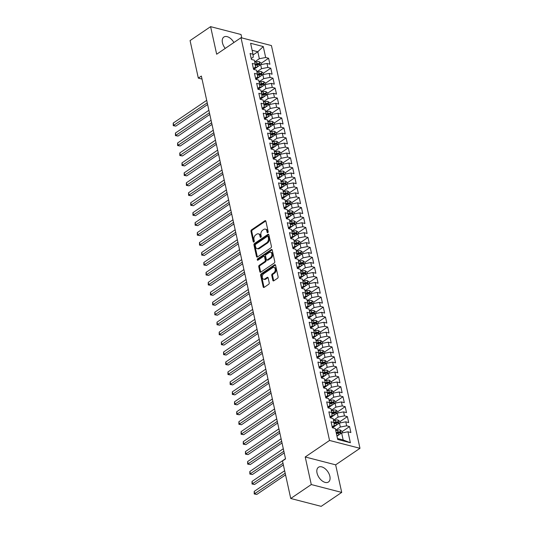 <?xml version="1.0" encoding="UTF-8"?>
<svg xmlns="http://www.w3.org/2000/svg" width="533" height="533" viewBox="0 0 533 533"><rect width="100%" height="100%" fill="white"/><g stroke="black" fill="none" stroke-linecap="round" stroke-linejoin="round"><path stroke-width="0.8" d="M267.799 232.635A0.786 0.526 -75.5 0 0 268.172 231.602L265.887 221.215A1.119 0.746 -75.5 0 0 265.421 220.642A1.119 0.746 -75.5 0 0 264.928 220.749L251.496 229.87A1.119 0.746 -75.5 0 0 250.963 231.355L253.248 241.735A0.786 0.526 -75.5 0 0 254.288 241.023L253.994 239.683A3.584 2.392 -75.5 0 1 255.693 234.933L256.813 234.174A3.584 2.392 -75.5 0 1 258.398 233.827A3.584 2.392 -75.5 0 1 259.891 235.679L260.184 237.018A0.786 0.526 -75.5 0 0 261.23 236.312L260.937 234.966A3.584 2.392 -75.5 0 1 262.636 230.223L263.755 229.456A3.584 2.392 -75.5 0 1 265.341 229.117A3.584 2.392 -75.5 0 1 266.833 230.962L267.126 232.308A0.786 0.526 -75.5 0 0 267.799 232.635M329.867 476.302A8.901 5.277 55.8 0 0 324.957 468.567A8.901 5.277 55.8 0 0 318.448 467.281A8.901 5.277 55.8 0 0 317.035 472.984A8.901 5.277 55.8 0 0 321.945 480.719A8.901 5.277 55.8 0 0 328.455 482.005A8.901 5.277 55.8 0 0 329.867 476.302M233.894 42.527A8.901 5.277 55.8 0 0 223.86 37.05A8.901 5.277 55.8 0 0 222.448 42.76A8.901 5.277 55.8 0 0 225.246 48.396M272.843 280.338A1.119 0.746 -75.5 0 0 273.309 280.918A1.119 0.746 -75.5 0 0 273.802 280.804L277.573 278.246A1.119 0.746 -75.5 0 0 278.106 276.767L275.568 265.234A1.119 0.746 -75.5 0 0 275.101 264.654A1.119 0.746 -75.5 0 0 274.608 264.768L261.17 273.889A1.119 0.746 -75.5 0 0 260.644 275.368L263.175 286.901A1.119 0.746 -75.5 0 0 263.642 287.48A1.119 0.746 -75.5 0 0 264.135 287.374L268.692 284.282A1.119 0.746 -75.5 0 0 269.218 282.796L268.139 277.86A1.119 0.746 -75.5 0 0 267.673 277.28A1.119 0.746 -75.5 0 0 267.173 277.393L264.914 278.926A2.998 1.999 -75.5 0 1 263.595 279.212A2.998 1.999 -75.5 0 1 262.269 276.76A2.998 1.999 -75.5 0 1 263.768 273.696L272.61 267.693A2.998 1.999 -75.5 0 1 273.935 267.406A2.998 1.999 -75.5 0 1 275.261 269.851A2.998 1.999 -75.5 0 1 273.762 272.916L272.29 273.922A1.119 0.746 -75.5 0 0 271.757 275.401L272.843 280.338L273.662 280.551A1.119 0.746 -75.5 0 0 273.769 280.831M311.279 484.55L341.713 492.412L335.65 464.836L305.216 456.974L311.279 484.55L290.745 498.488L282.497 460.965L285.535 458.9L201.361 76.052L198.323 78.118L202.027 79.077M305.216 456.974L329.547 440.458L240.996 37.703L271.43 45.565L359.982 448.313L329.547 440.458M241.782 37.903L241.036 34.512L210.602 26.65L216.665 54.226L240.996 37.703M210.602 26.65L190.074 40.588L198.323 78.118M270.891 247.858A1.119 0.746 -75.5 0 0 271.424 246.379L268.885 234.846A1.119 0.746 -75.5 0 0 268.419 234.267A1.119 0.746 -75.5 0 0 267.926 234.38L254.494 243.501A1.119 0.746 -75.5 0 0 253.961 244.98L256.493 256.513A1.119 0.746 -75.5 0 0 256.959 257.093A1.119 0.746 -75.5 0 0 257.459 256.986L270.891 247.858M272.23 250.044L274.762 261.57A1.119 0.746 -75.5 0 1 274.228 263.055L260.797 272.176A1.119 0.746 -75.5 0 1 260.304 272.283A1.119 0.746 -75.5 0 1 259.837 271.703L258.752 266.773A1.119 0.746 -75.5 0 1 259.285 265.287L264.728 261.59A1.119 0.746 -75.5 0 0 265.261 260.104L264.541 256.833A1.119 0.746 -75.5 0 0 264.075 256.253A1.119 0.746 -75.5 0 0 263.582 256.36L257.905 260.211A0.786 0.526 -75.5 0 1 257.606 258.845L271.264 249.571A1.119 0.746 -75.5 0 1 271.763 249.464A1.119 0.746 -75.5 0 1 272.23 250.044M261.157 63.307L268.592 58.257L265.674 57.504L263.269 46.551L250.603 43.28L253.008 54.233L250.09 53.48L251.403 59.449L254.321 60.202L255.2 64.187L252.276 63.434L253.588 69.403L256.513 70.156L257.386 74.14L254.468 73.387L255.78 79.357L258.698 80.11L259.578 84.094L256.653 83.341L257.965 89.311L260.89 90.064L261.763 94.048L258.845 93.295L260.157 99.265L263.075 100.024L263.955 104.002L261.03 103.249L262.343 109.218L265.267 109.978L266.14 113.955L263.222 113.203L264.535 119.179L267.453 119.932L268.326 123.909L265.407 123.156L266.72 129.133L269.645 129.885L270.517 133.863L267.599 133.11L268.912 139.086L271.83 139.839L272.703 143.823L269.785 143.064L271.097 149.04L274.022 149.793L274.895 153.777L271.977 153.018L273.289 158.994L276.207 159.747L277.08 163.731L274.162 162.978L275.474 168.948L278.399 169.701L279.272 173.685L276.354 172.932L277.666 178.901L280.585 179.654L281.457 183.638L278.539 182.886L279.852 188.855L282.776 189.608L283.649 193.592L280.731 192.839L282.044 198.809L284.962 199.562L285.835 203.546L282.916 202.793L284.229 208.763L287.154 209.522L288.027 213.5L285.108 212.747L286.421 218.717L289.339 219.476L290.212 223.454L287.294 222.701L288.606 228.67L291.531 229.43L292.404 233.407L289.486 232.654L290.798 238.631L293.716 239.384L294.589 243.361L291.671 242.608L292.983 248.585L295.908 249.337L296.781 253.315L293.863 252.562L295.175 258.538L298.094 259.291L298.966 263.275L296.048 262.516L297.361 268.492L300.286 269.245L301.158 273.229L298.24 272.47L299.553 278.446L302.471 279.199L303.344 283.183L300.425 282.43L301.738 288.4L304.663 289.153L305.536 293.137L302.617 292.384L303.93 298.353L306.848 299.106L307.721 303.09L304.803 302.338L306.115 308.307L309.04 309.06L309.913 313.044L306.995 312.291L308.307 318.261L311.225 319.014L312.098 322.998L309.18 322.245L310.492 328.215L313.417 328.974L314.29 332.952L311.372 332.199L312.684 338.169L315.603 338.928L316.475 342.906L313.557 342.153L314.87 348.129L317.795 348.882L318.667 352.859L315.749 352.106L317.062 358.083L319.98 358.836L320.853 362.813L317.935 362.06L319.247 368.036L322.172 368.789L323.045 372.774L320.126 372.014L321.439 377.99L324.357 378.743L325.23 382.727L322.312 381.968L323.624 387.944L326.542 388.697L327.422 392.681L324.504 391.928L325.816 397.898L328.734 398.651L329.607 402.635L326.689 401.882L328.002 407.852L330.92 408.604L331.799 412.589L328.881 411.836L330.194 417.805L333.112 418.558L333.984 422.542L331.066 421.79L332.379 427.759L335.297 428.512L337.709 439.465L350.374 442.736L343.165 439.972L341.633 433.003L336.983 436.161M268.592 58.257L269.911 64.227L266.986 63.474L267.866 67.458L261.53 68.67L256.879 71.835M263.342 73.261L270.784 68.211L267.866 67.458M270.784 68.211L272.096 74.18L269.178 73.427L270.051 77.412L263.722 78.624L259.065 81.789M265.534 83.215L272.969 78.164L270.051 77.412M272.969 78.164L274.288 84.141L271.364 83.381L272.243 87.365L265.907 88.578L261.257 91.743M267.719 93.168L275.161 88.118L272.243 87.365M275.161 88.118L276.474 94.094L273.556 93.335L274.428 97.319L268.099 98.538L263.442 101.696M269.911 103.122L277.347 98.072L274.428 97.319M277.347 98.072L278.666 104.048L275.741 103.295L276.62 107.273L270.284 108.492L265.634 111.65M272.096 113.083L279.539 108.026L276.62 107.273M279.539 108.026L280.851 114.002L277.933 113.249L278.806 117.227L272.476 118.446L267.819 121.604M274.288 123.036L281.724 117.98L278.806 117.227M281.724 117.98L283.043 123.956L280.118 123.203L280.998 127.18L274.662 128.4L270.011 131.558M276.474 132.99L283.916 127.94L280.998 127.18M283.916 127.94L285.228 133.91L282.31 133.157L283.183 137.134L276.854 138.353L272.196 141.512M278.666 142.944L286.101 137.894L283.183 137.134M286.101 137.894L287.42 143.863L284.495 143.111L285.375 147.095L279.039 148.307L274.388 151.465M280.851 152.898L288.293 147.848L285.375 147.095M288.293 147.848L289.606 153.817L286.687 153.064L287.56 157.048L281.231 158.261L276.574 161.419M283.043 162.851L290.478 157.801L287.56 157.048M290.478 157.801L291.791 163.771L288.873 163.018L289.752 167.002L283.416 168.215L278.766 171.373M285.228 172.805L292.67 167.755L289.752 167.002M292.67 167.755L293.983 173.725L291.065 172.972L291.937 176.956L285.608 178.169L280.951 181.333M287.42 182.759L294.856 177.709L291.937 176.956M294.856 177.709L296.168 183.678L293.25 182.926L294.129 186.91L287.793 188.122L283.143 191.287M289.606 192.713L297.048 187.663L294.129 186.91M297.048 187.663L298.36 193.639L295.442 192.879L296.315 196.864L289.985 198.076L285.328 201.241M291.798 202.667L299.233 197.616L296.315 196.864M299.233 197.616L300.545 203.593L297.627 202.833L298.507 206.817L292.171 208.03L287.52 211.195M293.983 212.62L301.425 207.57L298.507 206.817M301.425 207.57L302.737 213.546L299.819 212.794L300.692 216.771L294.363 217.99L289.705 221.148M296.175 222.574L303.61 217.524L300.692 216.771M303.61 217.524L304.923 223.5L302.004 222.747L302.884 226.725L296.548 227.944L291.897 231.102M298.36 232.535L305.802 227.478L302.884 226.725M305.802 227.478L307.115 233.454L304.196 232.701L305.069 236.679L298.74 237.898L294.083 241.056M300.552 242.488L307.987 237.432L305.069 236.679M307.987 237.432L309.3 243.408L306.382 242.655L307.261 246.632L300.925 247.852L296.275 251.01M302.737 252.442L310.179 247.392L307.261 246.632M310.179 247.392L311.492 253.362L308.574 252.609L309.446 256.586L303.117 257.805L298.46 260.963M304.929 262.396L312.365 257.346L309.446 256.586M312.365 257.346L313.677 263.315L310.759 262.562L311.638 266.547L305.302 267.759L300.652 270.917M307.115 272.35L314.557 267.3L311.638 266.547M314.557 267.3L315.869 273.269L312.951 272.516L313.824 276.5L307.494 277.713L302.837 280.871M309.307 282.303L316.742 277.253L313.824 276.5M316.742 277.253L318.054 283.223L315.136 282.47L316.016 286.454L309.68 287.667L305.029 290.825M311.492 292.257L318.934 287.207L316.016 286.454M318.934 287.207L320.246 293.177L317.328 292.424L318.201 296.408L311.872 297.621L307.215 300.785M313.684 302.211L321.119 297.161L318.201 296.408M321.119 297.161L322.432 303.13L319.514 302.378L320.393 306.362L314.057 307.574L309.406 310.739M315.869 312.165L323.311 307.115L320.393 306.362M323.311 307.115L324.624 313.091L321.705 312.331L322.578 316.316L316.249 317.528L311.592 320.693M318.061 322.119L325.496 317.068L322.578 316.316M325.496 317.068L326.809 323.045L323.891 322.285L324.77 326.269L318.434 327.489L313.784 330.647M320.246 332.072L327.688 327.022L324.77 326.269M327.688 327.022L329.001 332.998L326.083 332.246L326.956 336.223L320.626 337.442L315.969 340.6M322.438 342.033L329.874 336.976L326.956 336.223M329.874 336.976L331.186 342.952L328.268 342.199L329.147 346.177L322.811 347.396L318.161 350.554M324.624 351.987L332.066 346.93L329.147 346.177M332.066 346.93L333.378 352.906L330.46 352.153L331.333 356.131L325.003 357.35L320.346 360.508M326.816 361.94L334.251 356.89L331.333 356.131M334.251 356.89L335.563 362.86L332.645 362.107L333.525 366.084L327.189 367.304L322.538 370.462M329.001 371.894L336.443 366.844L333.525 366.084M336.443 366.844L337.755 372.814L334.837 372.061L335.71 376.045L329.381 377.257L324.724 380.415M331.193 381.848L338.628 376.798L335.71 376.045M338.628 376.798L339.941 382.767L337.023 382.014L337.902 385.999L331.566 387.211L326.916 390.369M333.378 391.802L340.82 386.751L337.902 385.999M340.82 386.751L342.133 392.721L339.215 391.968L340.087 395.952L333.758 397.165L329.101 400.323M335.57 401.755L343.005 396.705L340.087 395.952M343.005 396.705L344.318 402.675L341.4 401.922L342.279 405.906L335.943 407.119L331.293 410.283M337.755 411.709L345.197 406.659L342.279 405.906M345.197 406.659L346.51 412.629L343.592 411.876L344.465 415.86L338.135 417.072L333.478 420.237M339.947 421.663L347.383 416.613L344.465 415.86M347.383 416.613L348.695 422.589L345.777 421.83L346.657 425.814L340.321 427.026L335.67 430.191M342.133 431.617L349.575 426.567L346.657 425.814M349.575 426.567L350.887 432.543L347.969 431.783L350.374 442.736M332.179 426.853L334.238 425.454L333.984 422.542M347.969 431.783L341.633 433.003M329.994 416.899L332.046 415.5L331.799 412.589M340.321 427.026L339.448 423.049L332.472 427.786M345.777 421.83L339.448 423.049M327.802 406.945L329.86 405.546L329.607 402.635M338.135 417.072L337.256 413.095L330.28 417.832M343.592 411.876L337.256 413.095M325.616 396.992L327.668 395.593L327.422 392.681M335.943 407.119L335.07 403.141L328.095 407.878M341.4 401.922L335.07 403.141M323.424 387.038L325.483 385.639L325.23 382.727M333.758 397.165L332.878 393.187L325.903 397.918M339.215 391.968L332.878 393.187M321.239 377.078L323.291 375.685L323.045 372.774M331.566 387.211L330.693 383.227L323.718 387.964M337.023 382.014L330.693 383.227M319.047 367.124L321.106 365.731L320.853 362.813M329.381 377.257L328.501 373.273L321.526 378.01M334.837 372.061L328.501 373.273M316.862 357.17L318.914 355.778L318.667 352.859M327.189 367.304L326.316 363.319L319.34 368.056M332.645 362.107L326.316 363.319M314.67 347.216L316.729 345.824L316.475 342.906M325.003 357.35L324.124 353.366L317.148 358.103M330.46 352.153L324.124 353.366M312.485 337.262L314.537 335.87L314.29 332.952M322.811 347.396L321.939 343.412L314.963 348.149M328.268 342.199L321.939 343.412M310.293 327.309L312.351 325.916L312.098 322.998M320.626 337.442L319.747 333.458L312.771 338.195M326.083 332.246L319.747 333.458M308.107 317.355L310.159 315.962L309.913 313.044M318.434 327.489L317.561 323.504L310.586 328.241M323.891 322.285L317.561 323.504M305.915 307.401L307.974 306.002L307.721 303.09M316.249 317.528L315.369 313.551L308.394 318.288M321.705 312.331L315.369 313.551M303.73 297.447L305.782 296.048L305.536 293.137M314.057 307.574L313.184 303.597L306.209 308.334M319.514 302.378L313.184 303.597M301.538 287.494L303.597 286.094L303.344 283.183M311.872 297.621L310.992 293.643L304.017 298.38M317.328 292.424L310.992 293.643M299.353 277.54L301.405 276.141L301.158 273.229M309.68 287.667L308.807 283.689L301.831 288.426M315.136 282.47L308.807 283.689M297.161 267.586L299.22 266.187L298.966 263.275M307.494 277.713L306.615 273.729L299.639 278.466M312.951 272.516L306.615 273.729M294.976 257.626L297.028 256.233L296.781 253.315M305.302 267.759L304.43 263.775L297.454 268.512M310.759 262.562L304.43 263.775M292.784 247.672L294.842 246.279L294.589 243.361M303.117 257.805L302.238 253.821L295.262 258.558M308.574 252.609L302.238 253.821M290.598 237.718L292.65 236.326L292.404 233.407M300.925 247.852L300.052 243.867L293.077 248.605M306.382 242.655L300.052 243.867M288.406 227.764L290.465 226.372L290.212 223.454M298.74 237.898L297.86 233.914L290.885 238.651M304.196 232.701L297.86 233.914M286.221 217.81L288.273 216.418L288.027 213.5M296.548 227.944L295.675 223.96L288.699 228.697M302.004 222.747L295.675 223.96M284.029 207.857L286.088 206.464L285.835 203.546M294.363 217.99L293.483 214.006L286.507 218.743M299.819 212.794L293.483 214.006M281.844 197.903L283.896 196.504L283.649 193.592M292.171 208.03L291.298 204.052L284.322 208.789M297.627 202.833L291.298 204.052M279.652 187.949L281.71 186.55L281.457 183.638M289.985 198.076L289.106 194.099L282.13 198.836M295.442 192.879L289.106 194.099M277.466 177.995L279.519 176.596L279.272 173.685M287.793 188.122L286.921 184.145L279.945 188.882M293.25 182.926L286.921 184.145M275.275 168.042L277.333 166.642L277.08 163.731M285.608 178.169L284.729 174.191L277.753 178.928M291.065 172.972L284.729 174.191M273.089 158.088L275.141 156.689L274.895 153.777M283.416 168.215L282.543 164.237L275.568 168.968M288.873 163.018L282.543 164.237M270.897 148.127L272.956 146.735L272.703 143.823M281.231 158.261L280.351 154.277L273.376 159.014M286.687 153.064L280.351 154.277M268.712 138.174L270.764 136.781L270.517 133.863M279.039 148.307L278.166 144.323L271.19 149.06M284.495 143.111L278.166 144.323M266.52 128.22L268.579 126.827L268.326 123.909M276.854 138.353L275.974 134.369L268.998 139.106M282.31 133.157L275.974 134.369M264.335 118.266L266.387 116.874L266.14 113.955M274.662 128.4L273.789 124.416L266.813 129.153M280.118 123.203L273.789 124.416M262.143 108.312L264.201 106.92L263.955 104.002M272.476 118.446L271.597 114.462L264.621 119.199M277.933 113.249L271.597 114.462M259.957 98.358L262.009 96.966L261.763 94.048M270.284 108.492L269.412 104.508L262.436 109.245M275.741 103.295L269.412 104.508M257.765 88.405L259.824 87.012L259.578 84.094M268.099 98.538L267.22 94.554L260.244 99.291M273.556 93.335L267.22 94.554M255.58 78.451L257.632 77.052L257.386 74.14M265.907 88.578L265.034 84.6L258.059 89.337M271.364 83.381L265.034 84.6M253.388 68.497L255.447 67.098L255.2 64.187M263.722 78.624L262.842 74.647L255.867 79.384M269.178 73.427L262.842 74.647M251.203 58.543L253.255 57.144L253.008 54.233M261.53 68.67L260.657 64.693L253.681 69.43M266.986 63.474L260.657 64.693M290.745 498.488L321.179 506.35L341.713 492.412M335.65 464.836L359.982 448.313M337.496 438.506L343.165 439.972M253.068 54.966L257.812 51.748L252.142 50.289M265.674 57.504L259.344 58.717L254.687 61.875M259.344 58.717L257.812 51.748L263.269 46.551M267.946 232.501L267.653 231.175A3.584 2.392 -75.5 0 0 266.16 229.33L265.341 229.117M258.398 233.827L259.225 234.04A3.584 2.392 -75.5 0 1 260.717 235.892L261.003 237.218L260.184 237.018M265.787 220.935A1.119 0.746 -75.5 0 0 265.754 220.962L252.316 230.083A1.119 0.746 -75.5 0 0 251.783 231.562L254.061 241.929M268.785 234.567A1.119 0.746 -75.5 0 0 268.745 234.587L255.314 243.714A1.119 0.746 -75.5 0 0 254.781 245.193L257.319 256.726A1.119 0.746 -75.5 0 0 257.419 257.006M268.079 236.632A0.786 0.526 -75.5 0 0 267.406 236.306L255.613 244.307A0.786 0.526 -75.5 0 0 255.24 245.347L255.554 246.766A3.584 2.392 -75.5 0 0 257.046 248.611A3.584 2.392 -75.5 0 0 258.625 248.271L266.687 242.795A3.584 2.392 -75.5 0 0 268.392 238.051L268.079 236.632L268.899 236.845A0.786 0.526 -75.5 0 0 268.572 236.439L267.753 236.226M257.046 248.611L257.865 248.824A3.584 2.392 -75.5 0 0 259.451 248.485L258.625 248.271M268.899 236.845L269.212 238.258A3.584 2.392 -75.5 0 1 267.513 243.008L259.451 248.485M264.075 256.253L264.901 256.466A1.119 0.746 -75.5 0 1 265.367 257.046L266.087 260.317A1.119 0.746 -75.5 0 1 265.554 261.803L260.104 265.501A1.119 0.746 -75.5 0 0 259.571 266.986L260.657 271.917A1.119 0.746 -75.5 0 0 260.764 272.196M272.123 249.764A1.119 0.746 -75.5 0 0 272.09 249.784L258.432 259.058A0.786 0.526 -75.5 0 0 258.059 260.111M270.384 257.752A2.998 1.999 -75.5 0 0 271.883 254.687A2.998 1.999 -75.5 0 0 270.557 252.236A2.998 1.999 -75.5 0 0 269.232 252.522L266.12 254.641A1.119 0.746 -75.5 0 0 265.587 256.12L266.307 259.398A1.119 0.746 -75.5 0 0 266.773 259.971A1.119 0.746 -75.5 0 0 267.266 259.864L270.384 257.752L271.204 257.965A2.998 1.999 -75.5 0 0 272.709 254.901A2.998 1.999 -75.5 0 0 271.384 252.449L270.557 252.236M266.773 259.971L267.593 260.184A1.119 0.746 -75.5 0 0 268.092 260.077L267.266 259.864M271.204 257.965L268.092 260.077M273.935 267.406L274.762 267.613A2.998 1.999 -75.5 0 1 276.087 270.064A2.998 1.999 -75.5 0 1 274.582 273.129L273.109 274.129A1.119 0.746 -75.5 0 0 272.576 275.614L273.662 280.551M263.595 279.212L264.415 279.425A2.998 1.999 -75.5 0 0 265.74 279.139L264.914 278.926M268.032 277.58A1.119 0.746 -75.5 0 0 267.999 277.6L265.74 279.139M275.461 264.954A1.119 0.746 -75.5 0 0 275.428 264.974L261.996 274.102A1.119 0.746 -75.5 0 0 261.463 275.581L264.002 287.114A1.119 0.746 -75.5 0 0 264.101 287.394M261.43 64.54L261.11 63.087L259.245 61.668A3.025 1.359 167.6 0 0 256.553 61.828L254.794 62.341M257.466 66.858L254.561 67.698M255.66 68.084L253.441 68.724M206.704 100.351L173.225 123.083L173.778 125.575L175.83 126.108L207.623 104.521M255.307 65.472L257.232 64.913A3.025 1.359 -12.4 0 1 259.211 64.66L258.951 63.467A3.025 1.359 167.6 0 0 256.966 63.72L255.2 64.233M255.26 64.913L257.319 64.32A1.539 0.693 -12.4 0 1 257.852 64.207L258.951 63.467M175.83 126.108L173.238 125.655L207.257 102.842M173.238 125.655L173.225 123.083M263.615 74.5L263.295 73.048L261.43 71.622A3.025 1.359 167.6 0 0 258.745 71.782L256.979 72.295M259.651 76.812L256.753 77.651M257.852 78.038L255.627 78.677M208.896 110.311L175.417 133.037L175.963 135.529L178.022 136.062L209.809 114.475M257.492 75.426L259.418 74.867A3.025 1.359 -12.4 0 1 261.403 74.613L261.137 73.421A3.025 1.359 167.6 0 0 259.158 73.674L257.392 74.187M257.446 74.873L259.511 74.274A1.539 0.693 -12.4 0 1 260.044 74.16L261.137 73.421M178.022 136.062L175.43 135.615L209.442 112.796M175.43 135.615L175.417 133.037M265.807 84.454L265.487 83.001L263.622 81.582A3.025 1.359 167.6 0 0 260.93 81.736L259.171 82.249M261.843 86.766L258.938 87.605M260.037 87.992L257.819 88.631M211.081 120.265L177.602 142.997L178.155 145.482L180.207 146.015L212.001 124.429M259.684 85.38L261.61 84.82A3.025 1.359 -12.4 0 1 263.588 84.567L263.329 83.375A3.025 1.359 167.6 0 0 261.343 83.628L259.578 84.141M259.638 84.827L261.696 84.227A1.539 0.693 -12.4 0 1 262.229 84.121L263.329 83.375M180.207 146.015L177.616 145.569L211.634 122.75M177.616 145.569L177.602 142.997M267.992 94.408L267.673 92.955L265.807 91.536A3.025 1.359 167.6 0 0 263.115 91.689L261.357 92.202M264.028 96.72L261.13 97.559M262.229 97.945L260.004 98.592M213.273 130.219L179.794 152.951L180.341 155.436L182.399 155.969L214.186 134.383M261.87 95.334L263.795 94.774A3.025 1.359 -12.4 0 1 265.78 94.521L265.514 93.328A3.025 1.359 167.6 0 0 263.535 93.581L261.77 94.094M261.823 94.781L263.888 94.181A1.539 0.693 -12.4 0 1 264.421 94.075L265.514 93.328M182.399 155.969L179.808 155.523L213.82 132.704M179.808 155.523L179.794 152.951M270.184 104.361L269.865 102.909L267.999 101.49A3.025 1.359 167.6 0 0 265.307 101.643L263.549 102.156M266.22 106.673L263.315 107.519M264.415 107.899L262.196 108.545M215.459 140.172L181.98 162.905L182.533 165.39L184.585 165.923L216.378 144.336M264.062 105.287L265.987 104.728A3.025 1.359 -12.4 0 1 267.966 104.475L267.706 103.282A3.025 1.359 167.6 0 0 265.72 103.535L263.955 104.048M264.015 104.734L266.074 104.135A1.539 0.693 -12.4 0 1 266.607 104.028L267.706 103.282M184.585 165.923L181.993 165.477L216.005 142.657M181.993 165.477L181.98 162.905M272.37 114.315L272.05 112.863L270.184 111.444A3.025 1.359 167.6 0 0 267.493 111.597L265.734 112.11M268.405 116.627L265.507 117.473M266.607 117.853L264.381 118.499M217.651 150.126L184.171 172.859L184.718 175.344L186.777 175.877L218.563 154.29M266.247 115.241L268.172 114.688A3.025 1.359 -12.4 0 1 270.158 114.435L269.891 113.236A3.025 1.359 167.6 0 0 267.912 113.489L266.147 114.002M266.2 114.688L268.266 114.089A1.539 0.693 -12.4 0 1 268.799 113.982L269.891 113.236M186.777 175.877L184.185 175.43L218.197 152.611M184.185 175.43L184.171 172.859M274.562 124.269L274.242 122.817L272.376 121.397A3.025 1.359 167.6 0 0 269.685 121.551L267.926 122.064M270.597 126.581L267.693 127.427M268.792 127.807L266.573 128.453M219.836 160.08L186.357 182.812L186.91 185.297L188.962 185.83L220.755 164.244M268.439 125.195L270.364 124.642A3.025 1.359 -12.4 0 1 272.343 124.389L272.083 123.19A3.025 1.359 167.6 0 0 270.098 123.443L268.332 123.956M268.392 124.642L270.451 124.042A1.539 0.693 -12.4 0 1 270.984 123.936L272.083 123.19M188.962 185.83L186.37 185.384L220.382 162.565M186.37 185.384L186.357 182.812M276.747 134.223L276.427 132.77L274.562 131.351A3.025 1.359 167.6 0 0 271.87 131.511L270.111 132.017M272.783 136.541L269.885 137.381M270.984 137.761L268.759 138.407M222.028 170.034L188.549 192.766L189.095 195.251L191.154 195.784L222.941 174.198M270.624 135.155L272.55 134.596A3.025 1.359 -12.4 0 1 274.535 134.343L274.268 133.143A3.025 1.359 167.6 0 0 272.29 133.397L270.524 133.91M270.577 134.596L272.643 133.996A1.539 0.693 -12.4 0 1 273.176 133.89L274.268 133.143M191.154 195.784L188.562 195.338L222.574 172.525M188.562 195.338L188.549 192.766M278.939 144.177L278.619 142.724L276.754 141.305A3.025 1.359 167.6 0 0 274.062 141.465L272.303 141.971M274.975 146.495L272.07 147.335M273.169 147.714L270.951 148.361M224.213 179.987L190.734 202.72L191.287 205.212L193.339 205.738L225.133 184.151M272.816 145.109L274.742 144.55A3.025 1.359 -12.4 0 1 276.72 144.296L276.46 143.104A3.025 1.359 167.6 0 0 274.475 143.357L272.709 143.863M272.769 144.55L274.828 143.95A1.539 0.693 -12.4 0 1 275.361 143.843L276.46 143.104M193.339 205.738L190.747 205.292L224.759 182.479M190.747 205.292L190.734 202.72M281.124 154.13L280.804 152.678L278.939 151.259A3.025 1.359 167.6 0 0 276.247 151.419L274.488 151.925M277.16 156.449L274.262 157.288M275.361 157.668L273.136 158.314M226.405 189.941L192.926 212.674L193.472 215.165L195.531 215.692L227.318 194.105M275.001 155.063L276.927 154.503A3.025 1.359 -12.4 0 1 278.912 154.25L278.646 153.058A3.025 1.359 167.6 0 0 276.667 153.311L274.901 153.824M274.955 154.503L277.02 153.91A1.539 0.693 -12.4 0 1 277.553 153.797L278.646 153.058M195.531 215.692L192.939 215.245L226.951 192.433M192.939 215.245L192.926 212.674M283.316 164.084L282.996 162.632L281.131 161.213A3.025 1.359 167.6 0 0 278.439 161.372L276.68 161.885M279.352 166.403L276.447 167.242M277.546 167.622L275.328 168.268M228.59 199.895L195.111 222.627L195.664 225.119L197.716 225.646L229.51 204.066M277.193 165.017L279.119 164.457A3.025 1.359 -12.4 0 1 281.098 164.204L280.838 163.011A3.025 1.359 167.6 0 0 278.852 163.265L277.087 163.778M277.147 164.457L279.205 163.864A1.539 0.693 -12.4 0 1 279.738 163.751L280.838 163.011M197.716 225.646L195.125 225.199L229.137 202.387M195.125 225.199L195.111 222.627M285.501 174.038L285.182 172.585L283.316 171.166A3.025 1.359 167.6 0 0 280.625 171.326L278.866 171.839M281.537 176.356L278.639 177.196M279.738 177.582L277.513 178.222M230.782 209.849L197.303 232.581L197.85 235.073L199.908 235.606L231.695 214.019M279.379 174.971L281.304 174.411A3.025 1.359 -12.4 0 1 283.289 174.158L283.023 172.965A3.025 1.359 167.6 0 0 281.044 173.218L279.279 173.731M279.332 174.411L281.397 173.818A1.539 0.693 -12.4 0 1 281.93 173.705L283.023 172.965M199.908 235.606L197.317 235.153L231.329 212.341M197.317 235.153L197.303 232.581M287.693 183.992L287.374 182.546L285.508 181.12A3.025 1.359 167.6 0 0 282.816 181.28L281.058 181.793M283.729 186.31L280.824 187.15M281.924 187.536L279.705 188.176M232.968 219.803L199.489 242.535L200.042 245.027L202.094 245.56L233.887 223.973M281.571 184.924L283.496 184.365A3.025 1.359 -12.4 0 1 285.475 184.112L285.215 182.919A3.025 1.359 167.6 0 0 283.23 183.172L281.464 183.685M281.524 184.371L283.583 183.772A1.539 0.693 -12.4 0 1 284.116 183.658L285.215 182.919M202.094 245.56L199.502 245.107L233.514 222.294M199.502 245.107L199.489 242.535M289.879 193.952L289.559 192.5L287.693 191.074A3.025 1.359 167.6 0 0 285.002 191.234L283.243 191.747M285.915 196.264L283.016 197.103M284.116 197.49L281.89 198.129M235.16 229.763L201.681 252.489L202.227 254.981L204.286 255.514L236.072 233.927M283.756 194.878L285.681 194.318A3.025 1.359 -12.4 0 1 287.66 194.065L287.4 192.873A3.025 1.359 167.6 0 0 285.421 193.126L283.656 193.639M283.709 194.325L285.775 193.726A1.539 0.693 -12.4 0 1 286.308 193.612L287.4 192.873M204.286 255.514L201.694 255.067L235.706 232.248M201.694 255.067L201.681 252.489M292.071 203.906L291.751 202.453L289.885 201.034A3.025 1.359 167.6 0 0 287.194 201.188L285.435 201.701M288.106 206.218L285.202 207.057M286.301 207.444L284.082 208.09M237.345 239.717L203.866 262.449L204.419 264.934L206.471 265.467L238.264 243.881M285.948 204.832L287.873 204.272A3.025 1.359 -12.4 0 1 289.852 204.019L289.592 202.826A3.025 1.359 167.6 0 0 287.607 203.08L285.841 203.593M285.901 204.279L287.96 203.679A1.539 0.693 -12.4 0 1 288.493 203.573L289.592 202.826M206.471 265.467L203.879 265.021L237.891 242.202M203.879 265.021L203.866 262.449M294.256 213.86L293.936 212.407L292.071 210.988A3.025 1.359 167.6 0 0 289.379 211.141L287.62 211.654M290.292 216.171L287.394 217.018M288.493 217.397L286.268 218.044M239.537 249.671L206.058 272.403L206.604 274.888L208.663 275.421L240.45 253.835M288.133 214.786L290.059 214.226A3.025 1.359 -12.4 0 1 292.037 213.973L291.778 212.78A3.025 1.359 167.6 0 0 289.799 213.033L288.033 213.546M288.087 214.233L290.152 213.633A1.539 0.693 -12.4 0 1 290.685 213.526L291.778 212.78M208.663 275.421L206.071 274.975L240.083 252.156M206.071 274.975L206.058 272.403M296.448 223.813L296.128 222.361L294.263 220.942A3.025 1.359 167.6 0 0 291.571 221.095L289.812 221.608M292.484 226.125L289.579 226.971M290.678 227.351L288.46 227.997M241.722 259.624L208.243 282.357L208.796 284.842L210.848 285.375L242.642 263.788M290.325 224.739L292.251 224.186A3.025 1.359 -12.4 0 1 294.229 223.933L293.969 222.734A3.025 1.359 167.6 0 0 291.984 222.987L290.219 223.5M290.278 224.186L292.337 223.587A1.539 0.693 -12.4 0 1 292.87 223.48L293.969 222.734M210.848 285.375L208.256 284.928L242.268 262.109M208.256 284.928L208.243 282.357M298.633 233.767L298.313 232.315L296.448 230.896A3.025 1.359 167.6 0 0 293.756 231.049L291.997 231.562M294.669 236.079L291.771 236.925M292.87 237.305L290.645 237.951M243.914 269.578L210.435 292.311L210.981 294.796L213.04 295.329L244.827 273.742M292.51 234.693L294.436 234.14A3.025 1.359 -12.4 0 1 296.415 233.887L296.155 232.688A3.025 1.359 167.6 0 0 294.176 232.941L292.41 233.454M292.464 234.14L294.529 233.541A1.539 0.693 -12.4 0 1 295.062 233.434L296.155 232.688M213.04 295.329L210.448 294.882L244.46 272.063M210.448 294.882L210.435 292.311M300.825 243.721L300.505 242.268L298.64 240.849A3.025 1.359 167.6 0 0 295.948 241.009L294.189 241.516M296.861 246.039L293.956 246.879M295.055 247.259L292.837 247.905M246.099 279.532L212.62 302.264L213.173 304.749L215.225 305.282L247.019 283.696M294.702 244.647L296.628 244.094A3.025 1.359 -12.4 0 1 298.607 243.841L298.347 242.642A3.025 1.359 167.6 0 0 296.361 242.895L294.596 243.408M294.656 244.094L296.714 243.494A1.539 0.693 -12.4 0 1 297.247 243.388L298.347 242.642M215.225 305.282L212.634 304.836L246.646 282.024M212.634 304.836L212.62 302.264M303.011 253.675L302.691 252.222L300.825 250.803A3.025 1.359 167.6 0 0 298.134 250.963L296.375 251.469M299.046 255.993L296.148 256.833M297.247 257.212L295.022 257.859M248.291 289.486L214.812 312.218L215.359 314.71L217.417 315.236L249.204 293.65M296.888 254.607L298.813 254.048A3.025 1.359 -12.4 0 1 300.792 253.795L300.532 252.602A3.025 1.359 167.6 0 0 298.553 252.855L296.788 253.362M296.841 254.048L298.906 253.448A1.539 0.693 -12.4 0 1 299.439 253.342L300.532 252.602M217.417 315.236L214.826 314.79L248.838 291.977M214.826 314.79L214.812 312.218M305.202 263.628L304.883 262.176L303.017 260.757A3.025 1.359 167.6 0 0 300.326 260.917L298.567 261.423M301.238 265.947L298.333 266.786M299.433 267.166L297.214 267.813M250.477 299.439L216.998 322.172L217.551 324.664L219.603 325.19L251.396 303.603M299.08 264.561L301.005 264.002A3.025 1.359 -12.4 0 1 302.984 263.748L302.724 262.556A3.025 1.359 167.6 0 0 300.739 262.809L298.973 263.322M299.033 264.002L301.092 263.409A1.539 0.693 -12.4 0 1 301.625 263.295L302.724 262.556M219.603 325.19L217.011 324.744L251.023 301.931M217.011 324.744L216.998 322.172M307.388 273.582L307.068 272.13L305.202 270.711A3.025 1.359 167.6 0 0 302.511 270.871L300.752 271.377M303.424 275.901L300.525 276.74M301.625 277.12L299.399 277.766M252.669 309.393L219.19 332.126L219.736 334.617L221.795 335.144L253.581 313.557M301.265 274.515L303.19 273.955A3.025 1.359 -12.4 0 1 305.169 273.702L304.909 272.51A3.025 1.359 167.6 0 0 302.931 272.763L301.165 273.276M301.218 273.955L303.284 273.362A1.539 0.693 -12.4 0 1 303.817 273.249L304.909 272.51M221.795 335.144L219.203 334.697L253.215 311.885M219.203 334.697L219.19 332.126M309.58 283.536L309.26 282.084L307.394 280.664A3.025 1.359 167.6 0 0 304.703 280.824L302.937 281.337M305.616 285.855L302.711 286.694M303.81 287.08L301.591 287.72M254.854 319.347L221.375 342.079L221.928 344.571L223.98 345.098L255.773 323.518M303.457 284.469L305.382 283.909A3.025 1.359 -12.4 0 1 307.361 283.656L307.101 282.463A3.025 1.359 167.6 0 0 305.116 282.717L303.35 283.23M303.41 283.909L305.469 283.316A1.539 0.693 -12.4 0 1 306.002 283.203L307.101 282.463M223.98 345.098L221.388 344.651L255.4 321.839M221.388 344.651L221.375 342.079M311.765 293.49L311.445 292.037L309.58 290.618A3.025 1.359 167.6 0 0 306.888 290.778L305.129 291.291M307.801 295.808L304.903 296.648M306.002 297.034L303.777 297.674M257.046 329.301L223.567 352.033L224.113 354.525L226.172 355.058L257.959 333.471M305.642 294.423L307.568 293.863A3.025 1.359 -12.4 0 1 309.546 293.61L309.287 292.417A3.025 1.359 167.6 0 0 307.308 292.67L305.542 293.183M305.596 293.863L307.661 293.27A1.539 0.693 -12.4 0 1 308.194 293.157L309.287 292.417M226.172 355.058L223.58 354.605L257.592 331.793M223.58 354.605L223.567 352.033M313.95 303.45L313.637 301.998L311.772 300.572A3.025 1.359 167.6 0 0 309.08 300.732L307.314 301.245M309.993 305.762L307.088 306.602M308.187 306.988L305.969 307.628M259.231 339.261L225.752 361.987L226.305 364.479L228.357 365.012L260.151 343.425M307.834 304.376L309.76 303.817A3.025 1.359 -12.4 0 1 311.738 303.563L311.479 302.371A3.025 1.359 167.6 0 0 309.493 302.624L307.728 303.137M307.788 303.823L309.846 303.224A1.539 0.693 -12.4 0 1 310.379 303.11L311.479 302.371M228.357 365.012L225.765 364.565L259.778 341.746M225.765 364.565L225.752 361.987M316.142 313.404L315.822 311.952L313.957 310.532A3.025 1.359 167.6 0 0 311.265 310.686L309.506 311.199M312.178 315.716L309.28 316.555M310.379 316.942L308.154 317.581M261.423 349.215L227.944 371.947L228.49 374.433L230.549 374.965L262.336 353.379M310.019 314.33L311.945 313.77A3.025 1.359 -12.4 0 1 313.924 313.517L313.664 312.325A3.025 1.359 167.6 0 0 311.685 312.578L309.92 313.091M309.973 313.777L312.038 313.177A1.539 0.693 -12.4 0 1 312.571 313.071L313.664 312.325M230.549 374.965L227.957 374.519L261.969 351.7M227.957 374.519L227.944 371.947M318.328 323.358L318.014 321.905L316.149 320.486A3.025 1.359 167.6 0 0 313.457 320.639L311.692 321.152M314.37 325.67L311.465 326.509M312.565 326.896L310.346 327.542M263.608 359.169L230.129 381.901L230.676 384.386L232.734 384.919L264.528 363.333M312.211 324.284L314.137 323.724A3.025 1.359 -12.4 0 1 316.116 323.471L315.856 322.278A3.025 1.359 167.6 0 0 313.87 322.532L312.105 323.045M312.165 323.731L314.223 323.131A1.539 0.693 -12.4 0 1 314.756 323.025L315.856 322.278M232.734 384.919L230.143 384.473L264.155 361.654M230.143 384.473L230.129 381.901M320.52 333.312L320.2 331.859L318.334 330.44A3.025 1.359 167.6 0 0 315.643 330.593L313.884 331.106M316.555 335.623L313.657 336.47M314.756 336.849L312.531 337.496M265.8 369.122L232.321 391.855L232.868 394.34L234.926 394.873L266.713 373.287M314.397 334.238L316.322 333.678A3.025 1.359 -12.4 0 1 318.301 333.431L318.041 332.232A3.025 1.359 167.6 0 0 316.062 332.485L314.297 332.998M314.35 333.685L316.415 333.085A1.539 0.693 -12.4 0 1 316.948 332.978L318.041 332.232M234.926 394.873L232.335 394.427L266.347 371.608M232.335 394.427L232.321 391.855M322.705 343.265L322.392 341.813L320.526 340.394A3.025 1.359 167.6 0 0 317.835 340.547L316.069 341.06M318.747 345.577L315.842 346.423M316.942 346.803L314.723 347.449M267.986 379.076L234.507 401.809L235.053 404.294L237.112 404.827L268.905 383.24M316.589 344.191L318.514 343.638A3.025 1.359 -12.4 0 1 320.493 343.385L320.233 342.186A3.025 1.359 167.6 0 0 318.248 342.439L316.482 342.952M316.542 343.638L318.601 343.039A1.539 0.693 -12.4 0 1 319.134 342.932L320.233 342.186M237.112 404.827L234.52 404.38L268.532 381.561M234.52 404.38L234.507 401.809M324.897 353.219L324.577 351.767L322.712 350.348A3.025 1.359 167.6 0 0 320.02 350.507L318.261 351.014M320.933 355.538L318.034 356.377M319.134 356.757L316.908 357.403M270.178 389.03L236.699 411.762L237.245 414.248L239.304 414.781L271.09 393.194M318.774 354.145L320.699 353.592A3.025 1.359 -12.4 0 1 322.678 353.339L322.418 352.14A3.025 1.359 167.6 0 0 320.44 352.393L318.674 352.906M318.727 353.592L320.793 352.993A1.539 0.693 -12.4 0 1 321.326 352.886L322.418 352.14M239.304 414.781L236.712 414.334L270.724 391.515M236.712 414.334L236.699 411.762M327.082 363.173L326.769 361.72L324.903 360.301A3.025 1.359 167.6 0 0 322.212 360.461L320.446 360.968M323.125 365.491L320.22 366.331M321.319 366.711L319.1 367.357M272.363 398.984L238.884 421.716L239.43 424.201L241.489 424.734L273.282 403.148M320.966 364.106L322.891 363.546A3.025 1.359 -12.4 0 1 324.87 363.293L324.61 362.094A3.025 1.359 167.6 0 0 322.625 362.347L320.859 362.86M320.919 363.546L322.978 362.946A1.539 0.693 -12.4 0 1 323.511 362.84L324.61 362.094M241.489 424.734L238.897 424.288L272.909 401.476M238.897 424.288L238.884 421.716M329.274 373.127L328.954 371.674L327.089 370.255A3.025 1.359 167.6 0 0 324.397 370.415L322.638 370.921M325.31 375.445L322.412 376.285M323.511 376.664L321.286 377.311M274.555 408.938L241.076 431.67L241.622 434.162L243.681 434.688L275.468 413.102M323.151 374.059L325.077 373.5A3.025 1.359 -12.4 0 1 327.055 373.247L326.796 372.054A3.025 1.359 167.6 0 0 324.817 372.307L323.045 372.814M323.105 373.5L325.17 372.9A1.539 0.693 -12.4 0 1 325.703 372.794L326.796 372.054M243.681 434.688L241.089 434.242L275.101 411.429M241.089 434.242L241.076 431.67M331.459 383.08L331.146 381.628L329.281 380.209A3.025 1.359 167.6 0 0 326.589 380.369L324.824 380.875M327.502 385.399L324.597 386.238M325.696 386.618L323.478 387.264M276.74 418.891L243.261 441.624L243.808 444.116L245.866 444.642L277.66 423.055M325.343 384.013L327.269 383.454A3.025 1.359 -12.4 0 1 329.247 383.2L328.988 382.008A3.025 1.359 167.6 0 0 327.002 382.261L325.237 382.774M325.297 383.454L327.355 382.861A1.539 0.693 -12.4 0 1 327.888 382.747L328.988 382.008M245.866 444.642L243.275 444.196L277.287 421.383M243.275 444.196L243.261 441.624M333.651 393.034L333.332 391.582L331.466 390.163A3.025 1.359 167.6 0 0 328.774 390.323L327.015 390.836M329.687 395.353L326.789 396.192M327.888 396.579L325.663 397.218M278.932 428.845L245.453 451.578L245.999 454.069L248.058 454.596L279.845 433.016M327.529 393.967L329.454 393.407A3.025 1.359 -12.4 0 1 331.433 393.154L331.173 391.962A3.025 1.359 167.6 0 0 329.194 392.215L327.422 392.728M327.482 393.407L329.547 392.814A1.539 0.693 -12.4 0 1 330.08 392.701L331.173 391.962M248.058 454.596L245.466 454.149L279.479 431.337M245.466 454.149L245.453 451.578M335.837 402.988L335.524 401.536L333.658 400.116A3.025 1.359 167.6 0 0 330.966 400.276L329.201 400.789M331.879 405.307L328.974 406.146M330.074 406.532L327.855 407.172M281.118 438.799L247.638 461.531L248.185 464.023L250.244 464.556L282.037 442.97M329.72 403.921L331.646 403.361A3.025 1.359 -12.4 0 1 333.625 403.108L333.365 401.915A3.025 1.359 167.6 0 0 331.379 402.168L329.614 402.681M329.674 403.361L331.733 402.768A1.539 0.693 -12.4 0 1 332.266 402.655L333.365 401.915M250.244 464.556L247.652 464.103L281.664 441.291M247.652 464.103L247.638 461.531M338.029 412.942L337.709 411.496L335.843 410.07A3.025 1.359 167.6 0 0 333.152 410.23L331.393 410.743M334.064 415.26L331.166 416.1M332.266 416.486L330.04 417.126M283.309 448.753L249.83 471.485L250.377 473.977L252.435 474.51L284.222 452.923M331.906 413.875L333.831 413.315A3.025 1.359 -12.4 0 1 335.81 413.062L335.55 411.869A3.025 1.359 167.6 0 0 333.571 412.122L331.799 412.635M331.859 413.322L333.925 412.722A1.539 0.693 -12.4 0 1 334.457 412.609L335.55 411.869M252.435 474.51L249.844 474.064L283.856 451.244M249.844 474.064L249.83 471.485M340.214 422.902L339.901 421.45L338.035 420.024A3.025 1.359 167.6 0 0 335.344 420.184L333.578 420.697M336.256 425.214L333.352 426.054M334.451 426.44L332.232 427.08M285.495 458.713L252.016 481.439L252.562 483.931L254.621 484.464L283.369 464.943M334.098 423.828L336.023 423.269A3.025 1.359 -12.4 0 1 338.002 423.015L337.735 421.823A3.025 1.359 167.6 0 0 335.757 422.076L333.991 422.589M334.051 423.275L336.11 422.676A1.539 0.693 -12.4 0 1 336.643 422.569L337.735 421.823M254.621 484.464L252.029 484.017L283.003 463.264M252.029 484.017L252.016 481.439M342.406 432.856L342.086 431.404L340.221 429.984A3.025 1.359 167.6 0 0 337.529 430.138L335.77 430.651M338.442 435.168L336.863 435.628M284.642 470.732L254.208 491.399L254.754 493.884L256.813 494.417L285.561 474.896M336.45 433.735L338.208 433.222A3.025 1.359 -12.4 0 1 340.187 432.969L339.927 431.777A3.025 1.359 167.6 0 0 337.949 432.03L336.183 432.543M336.33 433.202L338.302 432.629A1.539 0.693 -12.4 0 1 338.835 432.523L339.927 431.777M256.813 494.417L254.221 493.971L285.188 473.217M254.221 493.971L254.208 491.399M267.653 231.175L266.833 230.962M260.717 235.892L259.891 235.679M254.054 241.942L253.248 241.735M251.783 231.562L250.963 231.355M252.316 230.083L251.496 229.87M265.754 220.962L264.928 220.749M267.932 232.515L267.126 232.308M257.319 256.726L256.493 256.513M254.781 245.193L253.961 244.98M255.314 243.714L254.494 243.501M268.745 234.587L267.926 234.38M267.513 243.008L266.687 242.795M269.212 238.258L268.392 238.051M260.657 271.917L259.837 271.703M259.571 266.986L258.752 266.773M260.104 265.501L259.285 265.287M265.554 261.803L264.728 261.59M266.087 260.317L265.261 260.104M265.367 257.046L264.541 256.833M258.432 259.058L257.606 258.845M272.09 249.784L271.264 249.571M272.576 275.614L271.757 275.401M273.109 274.129L272.29 273.922M274.582 273.129L273.762 272.916M267.999 277.6L267.173 277.393M264.002 287.114L263.175 286.901M261.463 275.581L260.644 275.368M261.996 274.102L261.17 273.889M275.428 264.974L274.608 264.768M260.037 65.113L259.291 61.708M256.966 63.72L256.553 61.828M257.632 66.745L257.232 64.913M262.229 75.066L261.476 71.662M259.158 73.674L258.745 71.782M259.824 76.699L259.418 74.867M264.415 85.02L263.668 81.616M261.343 83.628L260.93 81.736M262.009 86.652L261.61 84.82M266.607 94.974L265.854 91.569M263.535 93.581L263.115 91.689M264.201 96.606L263.795 94.774M268.792 104.928L268.046 101.523M265.72 103.535L265.307 101.643M266.387 106.56L265.987 104.728M270.984 114.881L270.231 111.477M267.912 113.489L267.493 111.597M268.579 116.514L268.172 114.688M273.169 124.835L272.423 121.431M270.098 123.443L269.685 121.551M270.764 126.468L270.364 124.642M275.361 134.789L274.608 131.385M272.29 133.397L271.87 131.511M272.956 136.421L272.55 134.596M277.546 144.743L276.8 141.338M274.475 143.357L274.062 141.465M275.141 146.375L274.742 144.55M279.738 154.697L278.986 151.292M276.667 153.311L276.247 151.419M277.333 156.336L276.927 154.503M281.924 164.65L281.177 161.252M278.852 163.265L278.439 161.372M279.519 166.289L279.119 164.457M284.116 174.611L283.363 171.206M281.044 173.218L280.625 171.326M281.71 176.243L281.304 174.411M286.301 184.565L285.555 181.16M283.23 183.172L282.816 181.28M283.896 186.197L283.496 184.365M288.493 194.518L287.74 191.114M285.421 193.126L285.002 191.234M286.088 196.151L285.681 194.318M290.678 204.472L289.932 201.068M287.607 203.08L287.194 201.188M288.273 206.104L287.873 204.272M292.87 214.426L292.117 211.021M289.799 213.033L289.379 211.141M290.465 216.058L290.059 214.226M295.055 224.38L294.309 220.975M291.984 222.987L291.571 221.095M292.65 226.012L292.251 224.186M297.247 234.333L296.495 230.929M294.176 232.941L293.756 231.049M294.842 235.966L294.436 234.14M299.433 244.287L298.687 240.883M296.361 242.895L295.948 241.009M297.028 245.92L296.628 244.094M301.625 254.241L300.872 250.836M298.553 252.855L298.134 250.963M299.22 255.873L298.813 254.048M303.81 264.195L303.064 260.79M300.739 262.809L300.326 260.917M301.405 265.827L301.005 264.002M306.002 274.149L305.249 270.744M302.931 272.763L302.511 270.871M303.597 275.788L303.19 273.955M308.187 284.109L307.441 280.704M305.116 282.717L304.703 280.824M305.782 285.741L305.382 283.909M310.379 294.063L309.626 290.658M307.308 292.67L306.888 290.778M307.974 295.695L307.568 293.863M312.565 304.017L311.818 300.612M309.493 302.624L309.08 300.732M310.159 305.649L309.76 303.817M314.756 313.97L314.004 310.566M311.685 312.578L311.265 310.686M312.351 315.603L311.945 313.77M316.942 323.924L316.196 320.52M313.87 322.532L313.457 320.639M314.537 325.556L314.137 323.724M319.134 333.878L318.381 330.473M316.062 332.485L315.643 330.593M316.729 335.51L316.322 333.678M321.319 343.832L320.573 340.427M318.248 342.439L317.835 340.547M318.914 345.464L318.514 343.638M323.511 353.785L322.758 350.381M320.44 352.393L320.02 350.507M321.106 355.418L320.699 353.592M325.696 363.739L324.95 360.335M322.625 362.347L322.212 360.461M323.291 365.371L322.891 363.546M327.888 373.693L327.135 370.288M324.817 372.307L324.397 370.415M325.483 375.325L325.077 373.5M330.074 383.647L329.327 380.242M327.002 382.261L326.589 380.369M327.668 385.286L327.269 383.454M332.266 393.601L331.513 390.203M329.194 392.215L328.774 390.323M329.86 395.239L329.454 393.407M334.451 403.561L333.705 400.156M331.379 402.168L330.966 400.276M332.046 405.193L331.646 403.361M336.643 413.515L335.89 410.11M333.571 412.122L333.152 410.23M334.238 415.147L333.831 413.315M338.828 423.469L338.082 420.064M335.757 422.076L335.344 420.184M336.423 425.101L336.023 423.269M341.02 433.422L340.267 430.018M337.949 432.03L337.529 430.138M338.615 435.055L338.208 433.222"/></g></svg>

